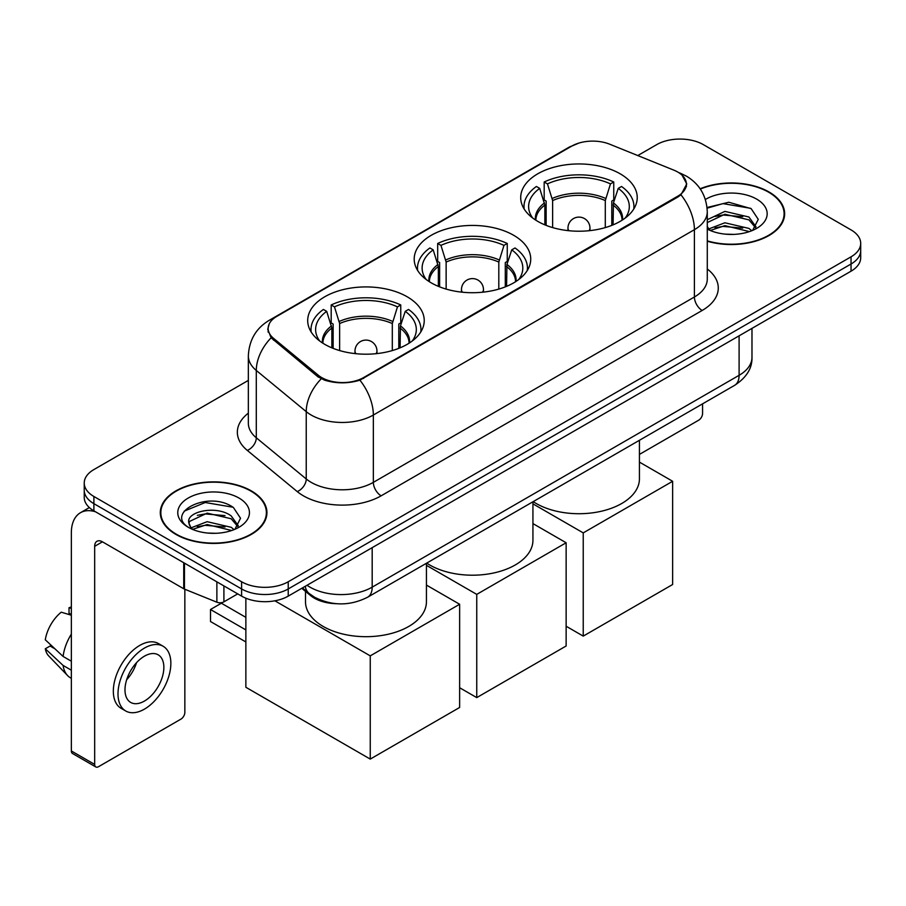 <?xml version="1.0" encoding="UTF-8"?>
<svg xmlns="http://www.w3.org/2000/svg" width="906" height="906" viewBox="0 0 906 906"><rect width="100%" height="100%" fill="white"/><g stroke="black" fill="none" stroke-linecap="round" stroke-linejoin="round"><path stroke-width="1.36" d="M513.668 235.288A58.267 33.635 0 0 0 450.169 227.995A58.267 33.635 0 0 0 414.201 259.071A58.267 33.635 0 0 0 431.267 282.865A58.267 33.635 0 0 0 494.767 290.158A58.267 33.635 0 0 0 530.735 259.071A58.267 33.635 0 0 0 513.668 235.288M407.168 296.772A58.267 33.635 0 0 0 343.668 289.478A58.267 33.635 0 0 0 307.7 320.554A58.267 33.635 0 0 0 324.767 344.348A58.267 33.635 0 0 0 388.266 351.641A58.267 33.635 0 0 0 424.235 320.554A58.267 33.635 0 0 0 407.168 296.772M620.168 173.805A58.267 33.635 0 0 0 556.669 166.511A58.267 33.635 0 0 0 520.701 197.587A58.267 33.635 0 0 0 537.768 221.37A58.267 33.635 0 0 0 601.267 228.663A58.267 33.635 0 0 0 637.235 197.587A58.267 33.635 0 0 0 620.168 173.805M677.688 172.004A29.683 17.135 0 0 0 673.724 170.09L609.715 144.213A29.683 17.135 0 0 0 571.709 146.126L276.84 316.364A29.683 17.135 0 0 0 268.142 328.482A29.683 17.135 0 0 0 273.51 338.312L318.334 375.265A29.683 17.135 0 0 0 363.634 377.553L677.688 196.24A29.683 17.135 0 0 0 686.386 184.122A29.683 17.135 0 0 0 677.688 172.004M336.545 603.702A32.978 19.037 180 0 1 310.599 595.593L301.766 588.311M707.28 241.223A53.318 30.781 0 0 0 784.641 213.748A53.318 30.781 0 0 0 769.024 191.981A53.318 30.781 0 0 0 700.145 188.776M251.313 490.882A53.318 30.781 0 0 0 193.204 484.212A53.318 30.781 0 0 0 160.294 512.649A53.318 30.781 0 0 0 175.911 534.415A53.318 30.781 0 0 0 234.008 541.086A53.318 30.781 0 0 0 266.93 512.649A53.318 30.781 0 0 0 251.313 490.882M160.838 515.423A53.318 30.781 0 0 0 160.656 516.239M682.127 175.288L686.771 183.941L680.961 194.813L678.073 196.896L359.909 380.169C348.142 383.714 336.375 383.714 324.608 380.169L317.949 376.794L271.132 337.813L267.757 329.252L269.275 323.804M248.346 380.395L93.896 469.568A32.978 19.037 0 0 0 84.235 483.023L84.235 497.394A32.978 19.037 0 0 0 93.896 510.848L241.596 596.125L241.596 588.945A32.978 19.037 0 0 0 288.233 588.945L851.04 264.008A32.978 19.037 0 0 0 860.7 250.543A32.978 19.037 0 0 1 851.04 264.008L288.233 588.945A32.978 19.037 0 0 1 241.596 588.945L93.896 503.668L241.596 588.945L241.596 581.765A32.978 19.037 0 0 0 288.233 581.765L851.04 256.828A32.978 19.037 0 0 0 860.7 243.363A32.978 19.037 0 0 0 851.04 229.898L703.339 144.632A32.978 19.037 0 0 0 656.703 144.632L637.779 155.549M84.235 490.203A32.978 19.037 0 0 0 93.896 503.668A32.978 19.037 0 0 1 84.235 490.203M84.235 483.023A32.978 19.037 0 0 0 93.896 496.488L241.596 581.765M266.568 516.239A53.318 30.781 0 0 0 266.375 515.423M784.279 217.338A53.318 30.781 0 0 0 784.098 216.523M241.596 596.125A32.978 19.037 0 0 0 288.233 596.125L851.04 271.188A32.978 19.037 0 0 0 860.7 257.734L860.7 243.363M707.28 240.86A52.763 30.464 0 0 0 784.098 213.748A52.763 30.464 0 0 0 768.639 192.208A52.763 30.464 0 0 0 700.349 189.082M725.366 234.144L733.656 234.394M708.9 228.89L724.902 222.785L748.9 228.403L751.799 230.724M710.372 230.43L724.902 225.639L749.421 231.608M707.28 226.33A24.847 14.349 0 0 0 710.587 230.622M707.28 219.716L724.902 211.392L748.9 216.998L756.034 226.862M707.28 222.57L724.902 214.235L748.9 219.852L755.468 227.599M707.28 229.093A35.844 20.691 0 0 0 756.669 228.38A35.844 20.691 0 0 0 756.669 199.116A35.844 20.691 0 0 0 705.378 199.479M752.648 230.373L758.265 219.354L751.165 208.652L728.82 202.242L707.065 207.497M709.149 229.999L707.28 228.018M707.122 208.176L722.943 203.612L750.678 208.323M715.038 216.443L722.943 215.005L742.739 216.704M715.038 227.848L722.943 226.409L742.739 228.108M639.432 454.404L698.673 420.203A5.493 3.171 120 0 0 702.569 413.464L702.569 403.85M176.296 534.189A52.763 30.464 0 0 0 233.805 540.791A52.763 30.464 0 0 0 266.375 512.649A52.763 30.464 0 0 0 250.917 491.109A52.763 30.464 0 0 0 193.42 484.506A52.763 30.464 0 0 0 160.838 512.649A52.763 30.464 0 0 0 176.296 534.189M207.655 533.056L215.934 533.294M191.177 527.79L207.18 521.686L231.177 527.303L234.076 529.636M192.65 529.331L207.18 524.54L231.698 530.508M191.426 528.9L188.856 522.875A24.847 14.349 0 0 0 192.865 529.523M238.312 525.763L231.177 515.899C216.262 504.778 185.583 511.641 188.856 522.875L188.765 521.788M188.924 523.238L189.614 521.38L207.18 513.136L231.177 518.753L237.746 526.499M234.926 529.274L240.543 518.255L233.442 507.553C208.301 489.478 163.612 513.294 189.422 527.904L189.547 527.983M238.946 498.017A35.844 20.691 0 0 0 188.267 498.017A35.844 20.691 0 0 0 188.267 527.281A35.844 20.691 0 0 0 238.946 527.281A35.844 20.691 0 0 0 238.946 498.017M184.178 511.154L205.22 502.513L232.955 507.224M197.327 515.344L205.22 513.917L225.028 515.616M197.327 526.748L205.22 525.31L225.028 527.009M544.857 224.858L544.857 205.062L539.693 188.38A50.351 29.071 0 0 0 531.437 216.149A50.351 29.071 0 0 0 532.705 218.04M546.137 225.379L546.137 201.075L544.178 199.943L544.178 181.993A54.972 31.733 0 0 1 613.747 181.993L610.474 183.884A50.351 29.071 0 0 0 547.462 183.884L552.626 200.566L552.626 227.599M605.299 227.599L605.299 200.566L610.474 183.884M533.204 501.63A60.464 34.904 0 0 0 536.216 503.498A60.464 34.904 0 0 0 602.105 511.063A60.464 34.904 0 0 0 639.432 478.81L639.432 440.293M613.747 181.993L613.747 199.943L611.799 201.075L611.799 225.379M539.693 188.38L536.409 186.477A54.972 31.733 0 0 0 523.996 206.568A54.972 31.733 0 0 0 524.166 209.014M547.462 183.884L544.178 181.993M633.77 209.014A54.972 31.733 0 0 0 633.928 206.568A54.972 31.733 0 0 0 621.527 186.477L618.243 188.38L613.441 202.944L613.079 224.858M625.231 218.04A50.351 29.071 0 0 0 626.499 216.149A50.351 29.071 0 0 0 618.243 188.38M583.238 636.114L583.238 532.887L672.637 481.279L672.637 584.506L583.238 636.114L566.137 626.239M583.238 532.887L532.932 503.849M639.432 462.105L672.637 481.279M438.357 286.341L438.357 266.545L433.193 249.863A50.351 29.071 0 0 0 424.937 277.632A50.351 29.071 0 0 0 426.205 279.524M439.637 286.862L439.637 262.559L437.677 261.426L437.677 243.476A54.972 31.733 0 0 1 507.258 243.476L503.974 245.379A50.351 29.071 0 0 0 440.962 245.379L446.137 262.061L446.137 289.082M498.81 289.082L498.81 262.061L503.974 245.379M426.703 563.113A60.464 34.904 0 0 0 429.716 564.982A60.464 34.904 0 0 0 495.605 572.547A60.464 34.904 0 0 0 532.932 540.293L532.932 501.788M507.258 243.476L507.258 261.426L505.299 262.559L505.299 286.862M433.193 249.863L429.908 247.961A54.972 31.733 0 0 0 417.496 268.051A54.972 31.733 0 0 0 417.666 270.498M440.962 245.379L437.677 243.476M527.269 270.498A54.972 31.733 0 0 0 527.439 268.051A54.972 31.733 0 0 0 515.027 247.961L511.743 249.863L506.941 264.439L506.579 286.341M518.73 279.524A50.351 29.071 0 0 0 519.999 277.632A50.351 29.071 0 0 0 511.743 249.863M476.749 697.609L476.749 594.381L566.137 542.762L566.137 645.989L476.749 697.609L459.636 687.733M476.749 594.381L426.432 565.333M532.932 523.589L566.137 542.762M331.856 347.836L331.856 328.029L326.692 311.347A50.351 29.071 0 0 0 318.436 339.116A50.351 29.071 0 0 0 319.705 341.007M333.136 348.346L333.136 324.042L331.188 322.921L331.188 304.96A54.972 31.733 0 0 1 400.758 304.96L397.474 306.862A50.351 29.071 0 0 0 334.473 306.862L339.637 323.544L339.637 350.565M392.309 350.565L392.309 323.544L397.474 306.862M305.503 591.403L305.503 601.788A60.464 34.904 0 0 0 323.216 626.465A60.464 34.904 0 0 0 389.104 634.03A60.464 34.904 0 0 0 426.432 601.788L426.432 563.272M400.758 304.96L400.758 322.921L398.799 324.042L398.799 348.346M326.692 311.347L323.408 309.456A54.972 31.733 0 0 0 311.007 329.535A54.972 31.733 0 0 0 311.166 331.981M334.473 306.862L331.188 304.96M420.769 331.981A54.972 31.733 0 0 0 420.939 329.535A54.972 31.733 0 0 0 408.527 309.456L405.242 311.347L400.452 325.922L400.078 347.836M412.23 341.007A50.351 29.071 0 0 0 413.51 339.116A50.351 29.071 0 0 0 405.242 311.347M245.866 641.958L210.498 621.527L210.498 609.5L245.866 629.919M370.248 759.092L370.248 655.865L459.636 604.257L459.636 707.473L370.248 759.092L245.866 687.28L245.866 598.209M370.248 655.865L274.892 600.814M426.432 585.083L459.636 604.257M210.498 609.5L221.381 603.215L245.866 617.36M223.907 585.91L223.907 601.844L237.712 593.883M95.538 511.799A43.975 25.391 -120 0 0 80.464 512.717A43.975 25.391 -120 0 0 71.348 532.841L71.348 750.961L94.677 764.426L94.677 546.307A10.997 6.342 60 0 1 96.953 541.278A10.997 6.342 60 0 1 102.446 541.822L183.725 588.753L183.725 562.717M94.677 764.426A5.493 3.171 120 0 0 95.809 766.952L72.491 753.486A5.493 3.171 -60 0 1 71.348 750.961M95.809 766.952A5.493 3.171 120 0 0 98.561 766.669L180.962 719.104A5.493 3.171 120 0 0 184.847 712.365L184.847 589.262M223.907 601.844A5.493 3.171 180 0 1 216.874 602.207L184.462 589.104A5.493 3.171 180 0 1 183.725 588.753M144.428 701.063A27.486 15.866 120 0 0 162.378 676.839A27.486 15.866 120 0 0 158.165 654.812A27.486 15.866 120 0 0 144.428 656.182A27.486 15.866 120 0 0 126.466 680.395A27.486 15.866 120 0 0 130.679 702.422A27.486 15.866 120 0 0 144.428 701.063M126.67 679.76A27.486 15.866 120 0 0 136.534 662.671M71.348 608.402L69.026 607.7L69.026 613.215L71.348 614.562M163.114 646.25L158.448 643.554A37.373 21.585 120 0 0 139.762 645.412A37.373 21.585 120 0 0 115.345 678.345A37.373 21.585 120 0 0 121.076 708.299L125.73 710.983A37.373 21.585 120 0 0 144.428 709.138A37.373 21.585 120 0 0 168.844 676.204A37.373 21.585 120 0 0 163.114 646.25A37.373 21.585 120 0 0 144.428 648.096A37.373 21.585 120 0 0 120.011 681.04A37.373 21.585 120 0 0 125.73 710.983M71.348 634.098A36.274 20.94 120 0 0 63.103 656.454L45.3 639.806A28.584 16.501 120 0 1 61.246 612.184L71.348 615.242M71.348 661.221L63.103 656.454M54.926 648.821L50.079 646.023L45.3 648.775L63.103 665.434L71.348 670.202M63.103 665.434A36.274 20.94 120 0 0 67.576 675.559A36.274 20.94 120 0 0 70.317 677.722L71.348 678.322M71.348 607.043A28.584 16.501 120 0 0 69.026 607.7M45.3 648.775A28.584 16.501 120 0 0 48.675 655.899L67.576 675.559M273.51 338.312L273.51 340.158M318.334 375.265L318.334 377.1M363.634 377.553L363.634 378.436M677.688 196.24L677.688 197.123M310.599 594.619L310.599 595.593M707.28 268.98A54.972 31.733 180 0 1 702.173 310.464L381.132 495.82A10.997 6.342 60 0 1 373.351 482.354L694.404 296.998A43.975 25.391 0 0 0 707.28 279.048L707.28 211.721A43.975 25.391 180 0 1 694.404 229.682A38.482 22.22 -120 0 0 680.961 194.813M381.132 495.82A54.972 31.733 180 0 1 303.397 495.82A54.972 31.733 180 0 1 297.236 491.584L247.293 450.407A54.972 31.733 180 0 1 248.346 413.159M311.166 482.354A43.975 25.391 0 0 0 373.351 482.354L373.351 415.027A43.975 25.391 180 0 1 311.166 415.027A43.975 25.391 180 0 1 306.239 411.641L256.296 370.463A43.975 25.391 180 0 1 248.346 355.899L248.346 423.227A43.975 25.391 0 0 0 256.296 437.779L306.239 478.968A43.975 25.391 0 0 0 311.166 482.354M707.28 211.721C706.533 195.911 699.591 184.054 686.431 176.16L680.882 173.454A38.482 18.018 112 0 0 679.24 172.978M359.909 380.169A38.482 22.22 60 0 1 373.351 415.027L694.404 229.682L694.404 296.998A10.997 6.342 60 0 0 702.173 310.464M273.34 318.81A38.482 22.22 -120 0 0 269.195 320.339C256.036 328.232 249.093 340.09 248.346 355.899M269.195 320.339L568.855 147.327A38.482 22.22 60 0 1 571.777 146.093M271.132 337.813A38.482 25.73 129.5 0 0 256.296 370.463L256.296 437.779A10.997 7.35 -50.5 0 1 247.293 450.407M321.234 378.833A38.482 25.73 129.5 0 0 306.239 411.641L306.239 478.968A10.997 7.35 -50.5 0 1 297.236 491.584M288.233 581.765L288.233 596.125M851.04 256.828L851.04 271.188M93.896 496.488L93.896 510.848M307.043 585.265A43.975 25.391 0 0 0 309.999 587.156A43.975 25.391 0 0 0 372.185 587.156L739.103 375.31A43.975 25.391 0 0 0 751.98 357.36C752.297 368.278 746.487 377.609 734.551 385.378L367.632 597.213A21.982 12.695 60 0 0 372.185 587.156L372.185 547.654M739.103 335.82L739.103 375.31A21.982 12.695 60 0 1 734.551 385.378M305.265 586.295A21.982 14.711 129.5 0 0 309.093 593.441L302.423 587.937M544.857 205.062A43.092 24.881 0 0 0 535.876 220.226M605.299 200.566A43.092 24.881 0 0 0 552.626 200.566M544.483 202.944A43.613 25.175 0 0 0 535.446 219.954M605.672 198.459A43.613 25.175 0 0 0 552.264 198.459M622.49 219.954A43.613 25.175 0 0 0 613.441 202.944M622.06 220.226A43.092 24.881 0 0 0 613.079 205.062M568.957 230.724A10.997 6.342 180 0 1 567.971 228.108L567.971 230.622M589.965 230.622L589.965 228.108A10.997 6.342 180 0 1 588.979 230.724M438.357 266.545A43.092 24.881 0 0 0 429.376 281.709M498.81 262.061A43.092 24.881 0 0 0 446.137 262.061M437.994 264.439A43.613 25.175 0 0 0 428.946 281.438M499.172 259.943A43.613 25.175 0 0 0 445.763 259.943M515.99 281.438A43.613 25.175 0 0 0 506.941 264.439M515.559 281.709A43.092 24.881 0 0 0 506.579 266.545M462.456 292.208A10.997 6.342 180 0 1 461.471 289.592L461.471 292.106M483.464 292.106L483.464 289.592A10.997 6.342 180 0 1 482.479 292.208M331.856 328.029A43.092 24.881 0 0 0 322.876 343.204M392.309 323.544A43.092 24.881 0 0 0 339.637 323.544M331.494 325.922A43.613 25.175 0 0 0 322.445 342.921M392.672 321.437A43.613 25.175 0 0 0 339.263 321.437M409.489 342.921A43.613 25.175 0 0 0 400.452 325.922M409.07 343.204A43.092 24.881 0 0 0 400.078 328.029M355.956 353.702A10.997 6.342 180 0 1 354.982 351.075L354.982 353.589M376.964 353.589L376.964 351.075A10.997 6.342 180 0 1 375.979 353.702M94.677 546.307L102.446 541.822M184.462 563.147L184.462 589.104M216.874 602.207L216.874 581.856M268.142 328.482L268.142 332.128M686.386 184.122L686.386 186.749M568.855 147.327L578.911 143.069M680.882 173.454L678.492 172.491M367.632 597.213C349.942 606.103 332.253 606.103 314.552 597.213L309.093 593.441M751.98 357.36L751.98 328.38M784.098 218.153L784.098 213.748M266.375 517.054L266.375 512.649M160.838 517.054L160.838 512.649M523.996 208.742L523.996 206.568M633.928 208.742L633.928 206.568M589.965 228.108A10.997 10.997 0 0 0 573.464 218.584A10.997 10.997 0 0 0 567.971 228.108M417.496 270.226L417.496 268.051M527.439 270.226L527.439 268.051M483.464 289.592A10.997 10.997 0 0 0 466.975 280.067A10.997 10.997 0 0 0 461.471 289.592M311.007 331.721L311.007 329.535M420.939 331.721L420.939 329.535M376.964 351.075A10.997 10.997 0 0 0 360.475 341.562A10.997 10.997 0 0 0 354.982 351.075M80.464 512.717L89.354 507.575"/></g></svg>
